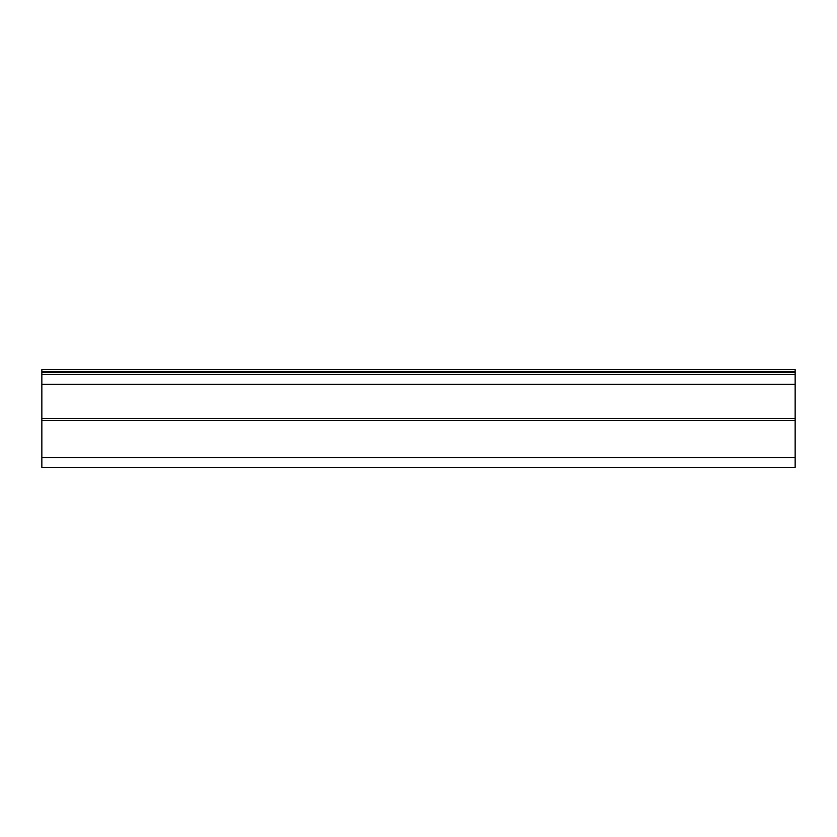 <?xml version="1.0" encoding="UTF-8"?>
<svg xmlns="http://www.w3.org/2000/svg" width="837" height="837" viewBox="0 0 837 837"><rect width="100%" height="100%" fill="white"/><g stroke="black" fill="none" stroke-linecap="round" stroke-linejoin="round"><path stroke-width="1.26" d="M795.15 374.474L41.85 374.474L41.85 467.412L795.15 467.412L795.15 369.588L41.85 369.588L41.85 374.474M795.15 418.5L41.85 418.5M41.85 384.256L795.15 384.256M795.15 457.63L41.85 457.63M41.85 420.456L795.15 420.456M41.85 371.544L795.15 371.544M795.15 372.517L41.85 372.517"/></g></svg>
